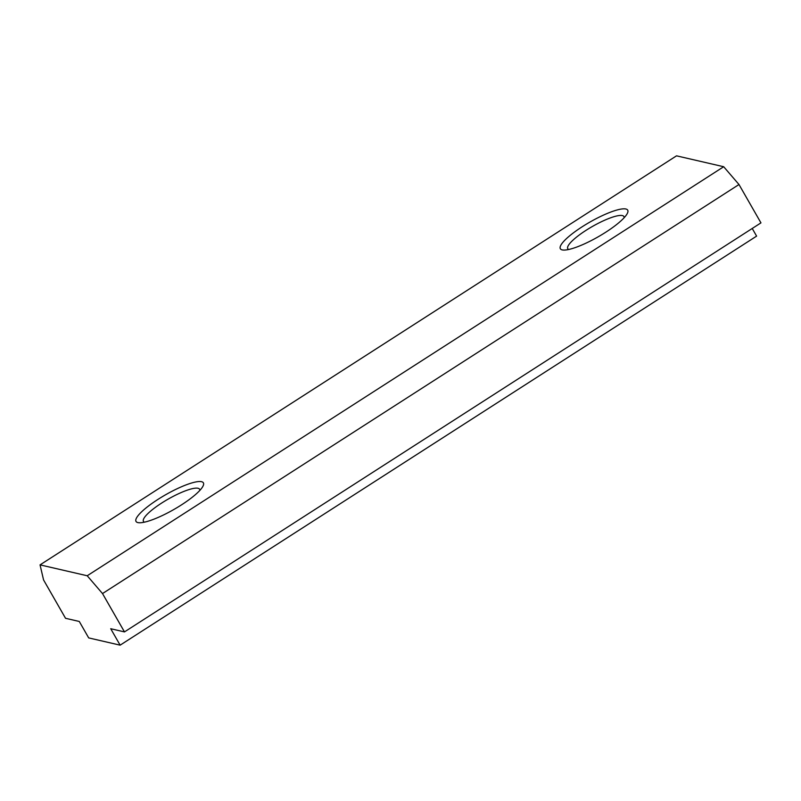 <?xml version="1.0" encoding="UTF-8"?>
<svg xmlns="http://www.w3.org/2000/svg" width="801" height="801" viewBox="0 0 801 801"><rect width="100%" height="100%" fill="white"/><g stroke="black" fill="none" stroke-linecap="round" stroke-linejoin="round"><path stroke-width="1.2" d="M181.497 504.87A38.808 8.441 150.2 0 1 140.265 522.763A38.808 8.441 150.2 0 1 157.917 499.423A38.808 8.441 150.2 0 1 192.701 482.693A38.808 8.441 150.2 0 1 202.393 487.188A38.808 8.441 150.2 0 1 181.497 504.87M605.816 232.18A38.808 8.441 150.2 0 1 564.585 250.072A38.808 8.441 150.2 0 1 582.237 226.733A38.808 8.441 150.2 0 1 617.01 210.002A38.808 8.441 150.2 0 1 626.712 214.498A38.808 8.441 150.2 0 1 605.816 232.18M723.683 166.728L87.209 575.759L40.05 564.875L676.525 155.835L723.683 166.728L738.993 184.52L760.95 222.868L124.475 631.909L110.718 628.725L120.13 645.165L756.605 236.125L752.229 228.475M40.05 564.875L43.564 579.944L65.532 618.292L79.279 621.466L88.691 637.906L120.13 645.165M738.993 184.52L102.508 593.561L124.475 631.909M102.508 593.561L87.209 575.759M568.74 249.481A32.34 7.039 150.2 0 1 567.769 248.69A32.34 7.039 150.2 0 1 586.012 230.348A32.34 7.039 150.2 0 1 623.899 216.54A32.34 7.039 150.2 0 1 624.089 217.782M144.42 522.172A32.34 7.039 150.2 0 1 143.459 521.381A32.34 7.039 150.2 0 1 161.692 503.038A32.34 7.039 150.2 0 1 199.579 489.231A32.34 7.039 150.2 0 1 199.769 490.472"/></g></svg>

